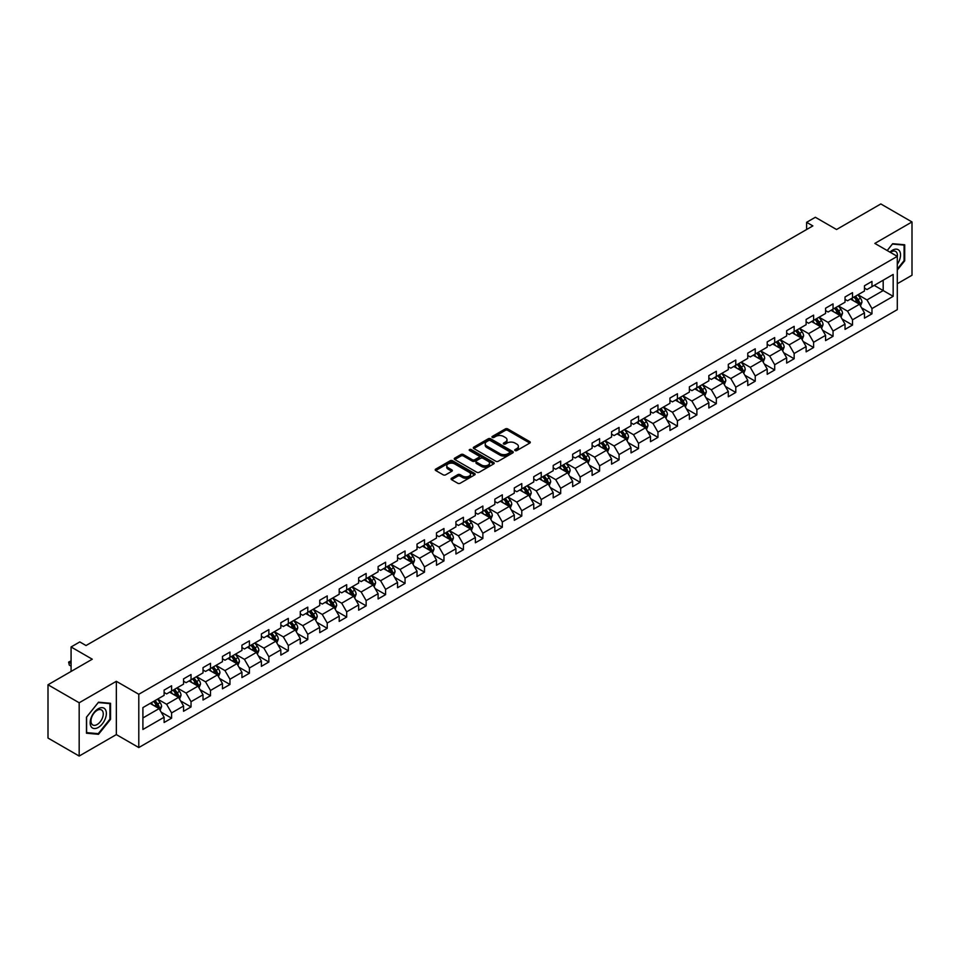 <?xml version="1.0" encoding="UTF-8"?>
<svg xmlns="http://www.w3.org/2000/svg" width="960" height="960" viewBox="0 0 960 960"><rect width="100%" height="100%" fill="white"/><g stroke="black" fill="none" stroke-linecap="round" stroke-linejoin="round"><path stroke-width="1.44" d="M515.076 450.576A1.212 0.696 0 0 0 516.792 450.576L529.8 443.064A1.728 0.996 0 0 0 530.304 442.356A1.728 0.996 0 0 0 529.8 441.648L507.768 428.928A1.728 0.996 0 0 0 505.32 428.928L492.312 436.44A1.212 0.696 0 0 0 494.028 437.424L495.708 436.452A5.544 3.204 0 0 1 503.544 436.452L505.38 437.52A5.544 3.204 0 0 1 507 439.776A5.544 3.204 0 0 1 505.38 442.044L503.7 443.004A1.212 0.696 0 0 0 505.404 444L507.096 443.028A5.544 3.204 0 0 1 514.92 443.028L516.768 444.084A5.544 3.204 0 0 1 518.388 446.352A5.544 3.204 0 0 1 516.768 448.608L515.076 449.58A1.212 0.696 0 0 0 515.076 450.576L515.076 449.58M451.572 478.26A1.728 0.996 0 0 0 451.068 478.968A1.728 0.996 0 0 0 451.572 479.676L457.764 483.24A1.728 0.996 0 0 0 460.212 483.24L474.648 474.9A1.728 0.996 0 0 0 475.164 474.192A1.728 0.996 0 0 0 474.648 473.484L452.616 460.764A1.728 0.996 0 0 0 450.168 460.764L435.72 469.104A1.728 0.996 0 0 0 435.216 469.812A1.728 0.996 0 0 0 435.72 470.52L443.196 474.828A1.728 0.996 0 0 0 445.644 474.828L451.824 471.264A1.728 0.996 0 0 0 452.328 470.556A1.728 0.996 0 0 0 451.824 469.848L448.116 467.712A4.632 2.676 0 0 1 446.76 465.816A4.632 2.676 0 0 1 449.616 463.344A4.632 2.676 0 0 1 454.668 463.932L469.176 472.308A4.632 2.676 0 0 1 470.532 474.192A4.632 2.676 0 0 1 467.676 476.664A4.632 2.676 0 0 1 462.624 476.088L460.212 474.684A1.728 0.996 0 0 0 457.764 474.684L451.572 478.26L451.572 479.676M897.288 283.728L912 275.232L912 221.952L880.824 203.952L836.544 229.512L815.352 217.272L806.616 222.312L812.856 225.912L86.04 645.528L79.8 641.928L71.076 646.968L71.076 671.448M79.176 702.768L79.176 756.048L116.34 734.592L116.34 681.312L79.176 702.768L48 684.768L92.268 659.208L71.076 646.968M116.34 681.312L138.792 694.272L897.288 256.368L897.288 309.648L138.792 747.552L138.792 694.272M912 221.952L874.836 243.408L897.288 256.368M495.828 461.256A1.728 0.996 0 0 0 498.276 461.256L512.724 452.916A1.728 0.996 0 0 0 513.228 452.22A1.728 0.996 0 0 0 512.724 451.512L490.692 438.792A1.728 0.996 0 0 0 488.244 438.792L473.796 447.132A1.728 0.996 0 0 0 473.292 447.828A1.728 0.996 0 0 0 473.796 448.536L495.828 461.256M470.052 450.828A1.212 0.696 0 0 1 471.288 451.008L493.668 463.92L479.244 472.248A1.728 0.996 0 0 1 476.796 472.248L454.764 459.528L454.764 458.112A1.728 0.996 0 0 0 454.248 458.82A1.728 0.996 0 0 0 454.764 459.528M454.764 458.112L460.944 454.548A1.728 0.996 0 0 1 463.392 454.548L472.332 459.708A1.728 0.996 0 0 0 474.78 459.708L478.872 457.344A1.728 0.996 0 0 0 479.388 456.636A1.728 0.996 0 0 0 478.872 455.928L469.572 450.552A1.212 0.696 0 0 1 471.288 449.568L493.692 462.504A1.728 0.996 0 0 1 494.196 463.2A1.728 0.996 0 0 1 493.692 463.908L493.692 462.504M79.176 756.048L48 738.048L48 684.768M161.172 712.164L171.588 718.176L171.588 712.92L183.564 706.008L183.564 711.264L191.04 706.944L191.04 701.688L203.016 694.776L203.016 700.032L210.504 695.712L210.504 690.456L222.468 683.544L222.468 688.8L229.956 684.48L229.956 679.224L241.932 672.312L241.932 677.568L249.408 673.248L249.408 667.992L261.384 661.08L261.384 666.336L268.86 662.016L268.86 656.76L280.836 649.848L280.836 655.104L288.324 650.784L288.324 645.528L300.288 638.616L300.288 643.872L307.776 639.552L307.776 634.296L319.74 627.384L319.74 632.64L327.228 628.32L327.228 623.064L339.204 616.152L339.204 621.408L346.68 617.088L346.68 611.832L358.656 604.92L358.656 610.176L366.144 605.856L366.144 600.6L378.108 593.688L378.108 598.944L385.596 594.624L385.596 589.368L397.56 582.456L397.56 587.712L405.048 583.392L405.048 578.136L417.024 571.224L417.024 576.48L424.5 572.16L424.5 566.904L436.476 559.992L436.476 565.248L443.964 560.928L443.964 555.672L455.928 548.76L455.928 554.016L463.416 549.696L463.416 544.44L475.38 537.528L475.38 542.784L482.868 538.464L482.868 533.208L494.844 526.296L494.844 531.552L502.32 527.232L502.32 521.976L514.296 515.064L514.296 520.32L521.784 516L521.784 510.744L533.748 503.832L533.748 509.088L541.236 504.768L541.236 499.512L553.2 492.6L553.2 497.856L560.688 493.536L560.688 488.28L572.664 481.368L572.664 486.624L580.14 482.304L580.14 477.048L592.116 470.136L592.116 475.392L599.604 471.072L599.604 465.816L611.568 458.904L611.568 464.16L619.056 459.84L619.056 454.584L631.02 447.672L631.02 452.928L638.508 448.608L638.508 443.352L650.484 436.44L650.484 441.696L657.96 437.376L657.96 432.12L669.936 425.208L669.936 430.464L677.424 426.144L677.424 420.888L689.388 413.976L689.388 419.232L696.876 414.912L696.876 409.656L708.84 402.744L708.84 408L716.328 403.68L716.328 398.424L728.304 391.512L728.304 396.768L735.78 392.448L735.78 387.192L747.756 380.28L747.756 385.536L755.232 381.216L755.232 375.96L767.208 369.048L767.208 374.304L774.696 369.984L774.696 364.728L786.66 357.816L786.66 363.072L794.148 358.752L794.148 353.496L806.124 346.584L806.124 351.84L813.6 347.52L813.6 342.264L825.576 335.352L825.576 340.608L833.052 336.288L833.052 331.032L845.028 324.12L845.028 329.376L852.516 325.056L852.516 319.8L864.48 312.888L864.48 318.144L871.968 313.824L871.968 308.568L893.172 296.328L893.172 274.44L883.188 280.2L883.188 290.568L893.172 296.328M171.588 718.176L164.112 722.496L164.112 717.24L142.908 729.48L142.908 707.592L164.112 695.352L164.112 690.096L171.588 685.776L171.588 691.032L183.564 684.12L183.564 678.864L191.04 674.544L191.04 679.8L203.016 672.888L203.016 667.632L210.504 663.312L210.504 668.568L222.468 661.656L222.468 656.4L229.956 652.08L229.956 657.336L241.932 650.424L241.932 645.168L249.408 640.848L249.408 646.104L261.384 639.192L261.384 633.936L268.86 629.616L268.86 634.872L280.836 627.96L280.836 622.704L288.324 618.384L288.324 623.64L300.288 616.728L300.288 611.472L307.776 607.152L307.776 612.408L319.74 605.496L319.74 600.24L327.228 595.92L327.228 601.176L339.204 594.264L339.204 589.008L346.68 584.688L346.68 589.944L358.656 583.032L358.656 577.776L366.144 573.456L366.144 578.712L378.108 571.8L378.108 566.544L385.596 562.224L385.596 567.48L397.56 560.568L397.56 555.312L405.048 550.992L405.048 556.248L417.024 549.336L417.024 544.08L424.5 539.76L424.5 545.016L436.476 538.104L436.476 532.848L443.964 528.528L443.964 533.784L455.928 526.872L455.928 521.616L463.416 517.296L463.416 522.552L475.38 515.64L475.38 510.384L482.868 506.064L482.868 511.32L494.844 504.408L494.844 499.152L502.32 494.832L502.32 500.088L514.296 493.176L514.296 487.92L521.784 483.6L521.784 488.856L533.748 481.944L533.748 476.688L541.236 472.368L541.236 477.624L553.2 470.712L553.2 465.456L560.688 461.136L560.688 466.392L572.664 459.48L572.664 454.224L580.14 449.904L580.14 455.16L592.116 448.248L592.116 442.992L599.604 438.672L599.604 443.928L611.568 437.016L611.568 431.76L619.056 427.44L619.056 432.696L631.02 425.784L631.02 420.528L638.508 416.208L638.508 421.464L650.484 414.552L650.484 409.296L657.96 404.976L657.96 410.232L669.936 403.32L669.936 398.064L677.424 393.744L677.424 399L689.388 392.088L689.388 386.832L696.876 382.512L696.876 387.768L708.84 380.856L708.84 375.6L716.328 371.28L716.328 376.536L728.304 369.624L728.304 364.368L735.78 360.048L735.78 365.304L747.756 358.392L747.756 353.136L755.232 348.816L755.232 354.072L767.208 347.16L767.208 341.904L774.696 337.584L774.696 342.84L786.66 335.928L786.66 330.672L794.148 326.352L794.148 331.608L806.124 324.696L806.124 319.44L813.6 315.12L813.6 320.376L825.576 313.464L825.576 308.208L833.052 303.888L833.052 309.144L845.028 302.232L845.028 296.976L852.516 292.656L852.516 297.912L864.48 291L864.48 285.744L871.968 281.424L871.968 286.68L893.172 274.44M169.596 692.184L178.572 697.368L166.596 704.28L157.62 699.096M164.112 692.472L166.596 693.912L171.588 691.032M166.596 704.28L171.588 712.92M178.572 697.368L183.564 706.008M189.048 680.952L198.024 686.136L186.06 693.048L177.072 687.864M183.564 681.24L186.06 682.68L191.04 679.8M186.06 693.048L191.04 701.688M198.024 686.136L203.016 694.776M208.5 669.72L217.488 674.904L205.512 681.816L196.536 676.632M203.016 670.008L205.512 671.448L210.504 668.568M205.512 681.816L210.504 690.456M217.488 674.904L222.468 683.544M227.964 658.488L236.94 663.672L224.964 670.584L215.988 665.4M222.468 658.776L224.964 660.216L229.956 657.336M224.964 670.584L229.956 679.224M236.94 663.672L241.932 672.312M247.416 647.256L256.392 652.44L244.416 659.352L235.44 654.168M241.932 647.544L244.416 648.984L249.408 646.104M244.416 659.352L249.408 667.992M256.392 652.44L261.384 661.08M266.868 636.024L275.844 641.208L263.88 648.12L254.892 642.936M261.384 636.312L263.88 637.752L268.86 634.872M263.88 648.12L268.86 656.76M275.844 641.208L280.836 649.848M286.32 624.792L295.308 629.976L283.332 636.888L274.356 631.704M280.836 625.08L283.332 626.52L288.324 623.64M283.332 636.888L288.324 645.528M295.308 629.976L300.288 638.616M305.784 613.56L314.76 618.744L302.784 625.656L293.808 620.472M300.288 613.848L302.784 615.288L307.776 612.408M302.784 625.656L307.776 634.296M314.76 618.744L319.74 627.384M325.236 602.328L334.212 607.512L322.236 614.424L313.26 609.24M319.74 602.616L322.236 604.056L327.228 601.176M322.236 614.424L327.228 623.064M334.212 607.512L339.204 616.152M344.688 591.096L353.664 596.28L341.7 603.192L332.712 598.008M339.204 591.384L341.7 592.824L346.68 589.944M341.7 603.192L346.68 611.832M353.664 596.28L358.656 604.92M364.14 579.864L373.128 585.048L361.152 591.96L352.176 586.776M358.656 580.152L361.152 581.592L366.144 578.712M361.152 591.96L366.144 600.6M373.128 585.048L378.108 593.688M383.592 568.632L392.58 573.816L380.604 580.728L371.628 575.544M378.108 568.92L380.604 570.36L385.596 567.48M380.604 580.728L385.596 589.368M392.58 573.816L397.56 582.456M403.056 557.4L412.032 562.584L400.056 569.496L391.08 564.312M397.56 557.688L400.056 559.128L405.048 556.248M400.056 569.496L405.048 578.136M412.032 562.584L417.024 571.224M422.508 546.168L431.484 551.352L419.52 558.264L410.532 553.08M417.024 546.456L419.52 547.896L424.5 545.016M419.52 558.264L424.5 566.904M431.484 551.352L436.476 559.992M441.96 534.936L450.948 540.12L438.972 547.032L429.996 541.848M436.476 535.224L438.972 536.664L443.964 533.784M438.972 547.032L443.964 555.672M450.948 540.12L455.928 548.76M461.412 523.704L470.4 528.888L458.424 535.8L449.448 530.616M455.928 523.992L458.424 525.432L463.416 522.552M458.424 535.8L463.416 544.44M470.4 528.888L475.38 537.528M480.876 512.472L489.852 517.656L477.876 524.568L468.9 519.384M475.38 512.76L477.876 514.2L482.868 511.32M477.876 524.568L482.868 533.208M489.852 517.656L494.844 526.296M500.328 501.24L509.304 506.424L497.34 513.336L488.352 508.152M494.844 501.528L497.34 502.968L502.32 500.088M497.34 513.336L502.32 521.976M509.304 506.424L514.296 515.064M519.78 490.008L528.768 495.192L516.792 502.104L507.816 496.92M514.296 490.296L516.792 491.736L521.784 488.856M516.792 502.104L521.784 510.744M528.768 495.192L533.748 503.832M539.232 478.776L548.22 483.96L536.244 490.872L527.268 485.688M533.748 479.064L536.244 480.504L541.236 477.624M536.244 490.872L541.236 499.512M548.22 483.96L553.2 492.6M558.696 467.544L567.672 472.728L555.696 479.64L546.72 474.456M553.2 467.832L555.696 469.272L560.688 466.392M555.696 479.64L560.688 488.28M567.672 472.728L572.664 481.368M578.148 456.312L587.124 461.496L575.16 468.408L566.172 463.224M572.664 456.6L575.16 458.04L580.14 455.16M575.16 468.408L580.14 477.048M587.124 461.496L592.116 470.136M597.6 445.08L606.576 450.264L594.612 457.176L585.636 451.992M592.116 445.368L594.612 446.808L599.604 443.928M594.612 457.176L599.604 465.816M606.576 450.264L611.568 458.904M617.052 433.848L626.04 439.032L614.064 445.944L605.088 440.76M611.568 434.136L614.064 435.576L619.056 432.696M614.064 445.944L619.056 454.584M626.04 439.032L631.02 447.672M636.516 422.616L645.492 427.8L633.516 434.712L624.54 429.528M631.02 422.904L633.516 424.344L638.508 421.464M633.516 434.712L638.508 443.352M645.492 427.8L650.484 436.44M655.968 411.384L664.944 416.568L652.98 423.48L643.992 418.296M650.484 411.672L652.98 413.112L657.96 410.232M652.98 423.48L657.96 432.12M664.944 416.568L669.936 425.208M675.42 400.152L684.396 405.336L672.432 412.248L663.456 407.064M669.936 400.44L672.432 401.88L677.424 399M672.432 412.248L677.424 420.888M684.396 405.336L689.388 413.976M694.872 388.92L703.86 394.104L691.884 401.016L682.908 395.832M689.388 389.208L691.884 390.648L696.876 387.768M691.884 401.016L696.876 409.656M703.86 394.104L708.84 402.744M714.336 377.688L723.312 382.872L711.336 389.784L702.36 384.6M708.84 377.976L711.336 379.416L716.328 376.536M711.336 389.784L716.328 398.424M723.312 382.872L728.304 391.512M733.788 366.456L742.764 371.64L730.8 378.552L721.812 373.368M728.304 366.744L730.8 368.184L735.78 365.304M730.8 378.552L735.78 387.192M742.764 371.64L747.756 380.28M753.24 355.224L762.216 360.408L750.252 367.32L741.276 362.136M747.756 355.512L750.252 356.952L755.232 354.072M750.252 367.32L755.232 375.96M762.216 360.408L767.208 369.048M772.692 343.992L781.68 349.176L769.704 356.088L760.728 350.904M767.208 344.28L769.704 345.72L774.696 342.84M769.704 356.088L774.696 364.728M781.68 349.176L786.66 357.816M792.156 332.76L801.132 337.944L789.156 344.856L780.18 339.672M786.66 333.048L789.156 334.488L794.148 331.608M789.156 344.856L794.148 353.496M801.132 337.944L806.124 346.584M811.608 321.528L820.584 326.712L808.62 333.624L799.632 328.44M806.124 321.816L808.62 323.256L813.6 320.376M808.62 333.624L813.6 342.264M820.584 326.712L825.576 335.352M831.06 310.296L840.036 315.48L828.072 322.392L819.084 317.208M825.576 310.584L828.072 312.024L833.052 309.144M828.072 322.392L833.052 331.032M840.036 315.48L845.028 324.12M850.512 299.064L859.5 304.248L847.524 311.16L838.548 305.976M845.028 299.352L847.524 300.792L852.516 297.912M847.524 311.16L852.516 319.8M859.5 304.248L864.48 312.888M874.212 285.384L883.188 290.568L866.976 299.928L858 294.744M864.48 288.12L866.976 289.56L871.968 286.68M866.976 299.928L871.968 308.568M116.34 734.592L138.792 747.552M806.616 222.312L806.616 229.512M142.908 717.96L159.12 708.6L150.144 703.416M159.12 708.6L164.112 717.24M861.552 307.812L871.968 313.824M842.1 319.044L852.516 325.056M822.648 330.276L833.052 336.288M803.184 341.508L813.6 347.52M783.732 352.74L794.148 358.752M764.28 363.972L774.696 369.984M744.828 375.204L755.232 381.216M725.364 386.436L735.78 392.448M705.912 397.668L716.328 403.68M686.46 408.9L696.876 414.912M667.008 420.132L677.424 426.144M647.544 431.364L657.96 437.376M628.092 442.596L638.508 448.608M608.64 453.828L619.056 459.84M589.188 465.06L599.604 471.072M569.724 476.292L580.14 482.304M550.272 487.524L560.688 493.536M530.82 498.756L541.236 504.768M511.368 509.988L521.784 516M491.916 521.22L502.32 527.232M472.452 532.452L482.868 538.464M453 543.684L463.416 549.696M433.548 554.916L443.964 560.928M414.096 566.148L424.5 572.16M394.632 577.38L405.048 583.392M375.18 588.612L385.596 594.624M355.728 599.844L366.144 605.856M336.276 611.076L346.68 617.088M316.812 622.308L327.228 628.32M297.36 633.54L307.776 639.552M277.908 644.772L288.324 650.784M258.456 656.004L268.86 662.016M238.992 667.236L249.408 673.248M219.54 678.468L229.956 684.48M200.088 689.7L210.504 695.712M180.636 700.932L191.04 706.944M897.288 270.048L904.704 260.82L904.704 244.776L892.668 243.696L887.184 250.536M86.472 733.224L98.508 734.304L110.544 719.328L110.544 703.284L98.508 702.204L86.472 717.18L86.472 733.224M904.08 260.46L904.704 260.82M109.92 718.968L110.544 719.328M97.236 733.56L98.508 734.304M515.568 450.744L516.768 450.048A5.544 3.204 0 0 0 518.388 447.792L518.388 446.352M507 439.776L507 441.216A5.544 3.204 0 0 1 505.38 443.484L504.18 444.168M529.776 443.076L507.768 430.368A1.728 0.996 0 0 0 505.32 430.368L492.792 437.592M512.724 451.512L512.724 452.916L490.692 440.232A1.728 0.996 0 0 0 488.244 440.232L473.82 448.548L473.796 447.132M509.664 452.712A1.212 0.696 0 0 0 509.664 451.716L490.32 440.556A1.212 0.696 0 0 0 488.604 440.556L486.828 441.576A5.544 3.204 0 0 0 485.208 443.844A5.544 3.204 0 0 0 486.828 446.1L500.052 453.732A5.544 3.204 0 0 0 507.888 453.732L509.664 452.712L509.664 454.152A1.212 0.696 0 0 0 510.012 453.66L510.012 452.22M485.208 443.844L485.208 445.284A5.544 3.204 0 0 0 486.828 447.54L486.828 446.1M509.664 454.152L507.888 455.172A5.544 3.204 0 0 1 500.052 455.172L486.828 447.54M454.788 459.54L460.944 455.988L460.944 454.548M479.388 456.636L479.388 458.076A1.728 0.996 0 0 1 478.872 458.784L474.78 461.148A1.728 0.996 0 0 1 472.332 461.148L463.392 455.988A1.728 0.996 0 0 0 460.944 455.988M481.596 465.06A4.632 2.676 0 0 0 486.648 465.636A4.632 2.676 0 0 0 489.504 463.164A4.632 2.676 0 0 0 488.148 461.28L483.036 458.328A1.728 0.996 0 0 0 480.588 458.328L476.484 460.692A1.728 0.996 0 0 0 475.98 461.4A1.728 0.996 0 0 0 476.484 462.108L481.596 465.06L481.596 466.5A4.632 2.676 0 0 0 486.648 467.076A4.632 2.676 0 0 0 489.504 464.604L489.504 463.164M475.98 461.4L475.98 462.84A1.728 0.996 0 0 0 476.484 463.548L476.484 462.108M481.596 466.5L476.484 463.548M470.532 474.192L470.532 475.632A4.632 2.676 0 0 1 467.676 478.104A4.632 2.676 0 0 1 462.624 477.528L460.212 476.124A1.728 0.996 0 0 0 457.764 476.124L451.596 479.688M446.76 465.816L446.76 467.256A4.632 2.676 0 0 0 448.116 469.152L448.116 467.712M451.8 471.276L448.116 469.152M474.624 474.912L452.616 462.204A1.728 0.996 0 0 0 450.168 462.204L435.744 470.532L435.72 469.104M860.484 305.952L861.96 302.208A4.668 2.7 -120 0 0 860.472 298.236L857.904 294.804M853.416 300.732L851.664 298.404M854.028 297.036L856.608 300.468A4.668 2.7 60 0 1 857.94 303.276L859.44 302.412A4.668 2.7 -120 0 0 858.108 299.604L855.528 296.172M854.364 296.844L857.22 300.648A2.376 1.38 60 0 1 857.652 301.38L859.44 302.412M897.288 264.288A11.46 6.624 120 0 0 899.436 260.232A11.46 6.624 120 0 0 898.728 250.08A11.46 6.624 120 0 0 889.944 252.12M903.312 244.656L904.08 245.1L904.08 260.64L897.288 269.1M887.208 250.548L892.416 244.056L904.08 245.1M897.288 256.968A8.676 5.016 120 0 0 895.62 251.436A8.676 5.016 120 0 0 890.448 252.408M98.256 727.464A11.46 6.624 120 0 0 106.368 713.424A11.46 6.624 120 0 0 98.256 708.744A11.46 6.624 120 0 0 90.156 722.784A11.46 6.624 120 0 0 98.256 727.464M97.116 724.536A8.676 5.016 120 0 0 102.792 716.892A8.676 5.016 120 0 0 101.46 709.932A8.676 5.016 120 0 0 97.116 710.364A8.676 5.016 120 0 0 91.452 718.02A8.676 5.016 120 0 0 92.784 724.968A8.676 5.016 120 0 0 97.116 724.536M86.604 717.072L98.256 702.564L109.92 703.608L109.92 719.148L98.256 733.656L86.604 732.612L86.604 717.072M109.152 703.152L109.92 703.608M841.032 317.184L842.508 313.452A4.668 2.7 -120 0 0 841.02 309.468L838.44 306.036M833.952 311.964L832.212 309.636M834.576 308.268L837.156 311.7A4.668 2.7 60 0 1 838.488 314.508L839.988 313.644A4.668 2.7 -120 0 0 838.644 310.836L836.076 307.404M834.9 308.076L837.756 311.892A2.376 1.38 60 0 1 838.188 312.612L839.988 313.644M821.568 328.416L823.056 324.684A4.668 2.7 -120 0 0 821.568 320.7L818.988 317.268M814.5 323.196L812.76 320.868M815.124 319.5L817.692 322.932A4.668 2.7 60 0 1 819.036 325.74L820.536 324.876A4.668 2.7 -120 0 0 819.192 322.068L816.624 318.636M815.448 319.308L818.304 323.124A2.376 1.38 60 0 1 818.736 323.844L820.536 324.876M802.116 339.648L803.604 335.916A4.668 2.7 -120 0 0 802.104 331.932L799.536 328.5M795.048 334.428L793.296 332.1M795.672 330.732L798.24 334.164A4.668 2.7 60 0 1 799.584 336.972L801.072 336.108A4.668 2.7 -120 0 0 799.74 333.3L797.16 329.868M795.996 330.54L798.852 334.356A2.376 1.38 60 0 1 799.284 335.076L801.072 336.108M782.664 350.88L784.14 347.148A4.668 2.7 -120 0 0 782.652 343.164L780.084 339.732M775.596 345.66L773.844 343.332M776.208 341.964L778.788 345.396A4.668 2.7 60 0 1 780.12 348.204L781.62 347.34A4.668 2.7 -120 0 0 780.288 344.532L777.708 341.1M776.544 341.772L779.4 345.588A2.376 1.38 60 0 1 779.832 346.308L781.62 347.34M763.212 362.112L764.688 358.38A4.668 2.7 -120 0 0 763.2 354.396L760.62 350.964M756.132 356.892L754.392 354.564M756.756 353.196L759.336 356.628A4.668 2.7 60 0 1 760.668 359.436L762.168 358.572A4.668 2.7 -120 0 0 760.824 355.764L758.256 352.332M757.08 353.004L759.936 356.82A2.376 1.38 60 0 1 760.368 357.54L762.168 358.572M743.748 373.344L745.236 369.612A4.668 2.7 -120 0 0 743.748 365.628L741.168 362.196M736.68 368.124L734.94 365.796M737.304 364.428L739.872 367.86A4.668 2.7 60 0 1 741.216 370.668L742.716 369.804A4.668 2.7 -120 0 0 741.372 366.996L738.804 363.564M737.628 364.236L740.484 368.052A2.376 1.38 60 0 1 740.916 368.772L742.716 369.804M724.296 384.576L725.784 380.844A4.668 2.7 -120 0 0 724.284 376.86L721.716 373.428M717.228 379.356L715.476 377.028M717.852 375.66L720.42 379.092A4.668 2.7 60 0 1 721.764 381.9L723.252 381.036A4.668 2.7 -120 0 0 721.92 378.228L719.34 374.796M718.176 375.468L721.032 379.284A2.376 1.38 60 0 1 721.464 380.004L723.252 381.036M704.844 395.808L706.32 392.076A4.668 2.7 -120 0 0 704.832 388.092L702.264 384.66M697.776 390.588L696.024 388.26M698.4 386.892L700.968 390.324A4.668 2.7 60 0 1 702.3 393.132L703.8 392.268A4.668 2.7 -120 0 0 702.468 389.46L699.888 386.028M698.724 386.7L701.58 390.516A2.376 1.38 60 0 1 702.012 391.236L703.8 392.268M685.392 407.04L686.868 403.308A4.668 2.7 -120 0 0 685.38 399.324L682.8 395.892M678.324 401.82L676.572 399.492M678.936 398.124L681.516 401.556A4.668 2.7 60 0 1 682.848 404.364L684.348 403.5A4.668 2.7 -120 0 0 683.004 400.692L680.436 397.26M679.26 397.932L682.116 401.748A2.376 1.38 60 0 1 682.548 402.468L684.348 403.5M665.928 418.272L667.416 414.54A4.668 2.7 -120 0 0 665.928 410.556L663.348 407.124M658.86 413.052L657.12 410.724M659.484 409.356L662.064 412.788A4.668 2.7 60 0 1 663.396 415.596L664.896 414.732A4.668 2.7 -120 0 0 663.552 411.924L660.984 408.492M659.808 409.164L662.664 412.98A2.376 1.38 60 0 1 663.096 413.7L664.896 414.732M646.476 429.504L647.964 425.772A4.668 2.7 -120 0 0 646.464 421.788L643.896 418.356M639.408 424.284L637.656 421.956M640.032 420.588L642.6 424.02A4.668 2.7 60 0 1 643.944 426.828L645.432 425.964A4.668 2.7 -120 0 0 644.1 423.156L641.52 419.724M640.356 420.396L643.212 424.212A2.376 1.38 60 0 1 643.644 424.932L645.432 425.964M627.024 440.736L628.5 437.004A4.668 2.7 -120 0 0 627.012 433.02L624.444 429.588M619.956 435.516L618.204 433.188M620.58 431.82L623.148 435.252A4.668 2.7 60 0 1 624.48 438.06L625.98 437.196A4.668 2.7 -120 0 0 624.648 434.388L622.068 430.956M620.904 431.628L623.76 435.444A2.376 1.38 60 0 1 624.192 436.164L625.98 437.196M607.572 451.968L609.048 448.236A4.668 2.7 -120 0 0 607.56 444.252L604.98 440.82M600.504 446.748L598.752 444.42M601.116 443.052L603.696 446.484A4.668 2.7 60 0 1 605.028 449.292L606.528 448.428A4.668 2.7 -120 0 0 605.184 445.62L602.616 442.188M601.44 442.86L604.296 446.676A2.376 1.38 60 0 1 604.728 447.396L606.528 448.428M588.108 463.2L589.596 459.468A4.668 2.7 -120 0 0 588.108 455.484L585.528 452.052M581.04 457.98L579.3 455.652M581.664 454.284L584.244 457.716A4.668 2.7 60 0 1 585.576 460.524L587.076 459.66A4.668 2.7 -120 0 0 585.732 456.852L583.164 453.42M581.988 454.092L584.844 457.908A2.376 1.38 60 0 1 585.276 458.628L587.076 459.66M568.656 474.432L570.144 470.7A4.668 2.7 -120 0 0 568.644 466.716L566.076 463.284M561.588 469.212L559.836 466.884M562.212 465.516L564.78 468.948A4.668 2.7 60 0 1 566.124 471.756L567.612 470.892A4.668 2.7 -120 0 0 566.28 468.084L563.7 464.652M562.536 465.324L565.392 469.14A2.376 1.38 60 0 1 565.824 469.86L567.612 470.892M549.204 485.664L550.68 481.932A4.668 2.7 -120 0 0 549.192 477.948L546.624 474.516M542.136 480.444L540.384 478.116M542.76 476.748L545.328 480.18A4.668 2.7 60 0 1 546.672 482.988L548.16 482.124A4.668 2.7 -120 0 0 546.828 479.316L544.248 475.884M543.084 476.556L545.94 480.372A2.376 1.38 60 0 1 546.372 481.092L548.16 482.124M529.752 496.896L531.228 493.164A4.668 2.7 -120 0 0 529.74 489.18L527.16 485.748M522.684 491.676L520.932 489.348M523.296 487.98L525.876 491.412A4.668 2.7 60 0 1 527.208 494.22L528.708 493.356A4.668 2.7 -120 0 0 527.364 490.548L524.796 487.116M523.62 487.788L526.476 491.604A2.376 1.38 60 0 1 526.908 492.324L528.708 493.356M510.288 508.128L511.776 504.396A4.668 2.7 -120 0 0 510.288 500.412L507.708 496.98M503.22 502.908L501.48 500.58M503.844 499.212L506.424 502.644A4.668 2.7 60 0 1 507.756 505.452L509.256 504.588A4.668 2.7 -120 0 0 507.912 501.78L505.344 498.348M504.168 499.02L507.024 502.836A2.376 1.38 60 0 1 507.456 503.556L509.256 504.588M490.836 519.36L492.324 515.628A4.668 2.7 -120 0 0 490.824 511.644L488.256 508.212M483.768 514.14L482.016 511.812M484.392 510.444L486.96 513.876A4.668 2.7 60 0 1 488.304 516.684L489.792 515.82A4.668 2.7 -120 0 0 488.46 513.012L485.88 509.58M484.716 510.252L487.572 514.068A2.376 1.38 60 0 1 488.004 514.788L489.792 515.82M471.384 530.592L472.86 526.86A4.668 2.7 -120 0 0 471.372 522.876L468.804 519.444M464.316 525.372L462.564 523.044M464.94 521.676L467.508 525.108A4.668 2.7 60 0 1 468.852 527.916L470.34 527.052A4.668 2.7 -120 0 0 469.008 524.244L466.428 520.812M465.264 521.484L468.12 525.3A2.376 1.38 60 0 1 468.552 526.02L470.34 527.052M451.932 541.824L453.408 538.092A4.668 2.7 -120 0 0 451.92 534.108L449.34 530.676M444.864 536.604L443.112 534.276M445.476 532.908L448.056 536.34A4.668 2.7 60 0 1 449.388 539.148L450.888 538.284A4.668 2.7 -120 0 0 449.556 535.476L446.976 532.044M445.8 532.716L448.656 536.532A2.376 1.38 60 0 1 449.088 537.252L450.888 538.284M432.468 553.056L433.956 549.324A4.668 2.7 -120 0 0 432.468 545.34L429.888 541.908M425.4 547.836L423.66 545.508M426.024 544.14L428.604 547.572A4.668 2.7 60 0 1 429.936 550.392L431.436 549.528A4.668 2.7 -120 0 0 430.092 546.708L427.524 543.276M426.348 543.948L429.204 547.764A2.376 1.38 60 0 1 429.636 548.484L431.436 549.528M413.016 564.288L414.504 560.556A4.668 2.7 -120 0 0 413.004 556.572L410.436 553.14M405.948 559.068L404.196 556.74M406.572 555.372L409.14 558.804A4.668 2.7 60 0 1 410.484 561.624L411.972 560.76A4.668 2.7 -120 0 0 410.64 557.94L408.072 554.508M406.896 555.18L409.752 558.996A2.376 1.38 60 0 1 410.184 559.716L411.972 560.76M393.564 575.52L395.052 571.788A4.668 2.7 -120 0 0 393.552 567.804L390.984 564.372M386.496 570.3L384.744 567.972M387.12 566.604L389.688 570.036A4.668 2.7 60 0 1 391.032 572.856L392.52 571.992A4.668 2.7 -120 0 0 391.188 569.172L388.608 565.74M387.444 566.412L390.3 570.228A2.376 1.38 60 0 1 390.732 570.948L392.52 571.992M374.112 586.752L375.588 583.02A4.668 2.7 -120 0 0 374.1 579.036L371.52 575.604M367.044 581.532L365.292 579.204M367.656 577.836L370.236 581.268A4.668 2.7 60 0 1 371.568 584.088L373.068 583.224A4.668 2.7 -120 0 0 371.736 580.404L369.156 576.972M367.98 577.644L370.836 581.46A2.376 1.38 60 0 1 371.268 582.18L373.068 583.224M354.648 597.984L356.136 594.252A4.668 2.7 -120 0 0 354.648 590.268L352.068 586.836M347.58 592.764L345.84 590.436M348.204 589.068L350.784 592.5A4.668 2.7 60 0 1 352.116 595.32L353.616 594.456A4.668 2.7 -120 0 0 352.272 591.636L349.704 588.204M348.528 588.876L351.384 592.692A2.376 1.38 60 0 1 351.816 593.412L353.616 594.456M335.196 609.216L336.684 605.484A4.668 2.7 -120 0 0 335.184 601.5L332.616 598.068M328.128 604.008L326.376 601.668M328.752 600.3L331.32 603.732A4.668 2.7 60 0 1 332.664 606.552L334.164 605.688A4.668 2.7 -120 0 0 332.82 602.868L330.252 599.436M329.076 600.108L331.932 603.924A2.376 1.38 60 0 1 332.364 604.644L334.164 605.688M315.744 620.448L317.232 616.716A4.668 2.7 -120 0 0 315.732 612.732L313.164 609.3M308.676 615.24L306.924 612.9M309.3 611.532L311.868 614.964A4.668 2.7 60 0 1 313.212 617.784L314.7 616.92A4.668 2.7 -120 0 0 313.368 614.1L310.788 610.668M309.624 611.34L312.48 615.156A2.376 1.38 60 0 1 312.912 615.876L314.7 616.92M296.292 631.68L297.768 627.948A4.668 2.7 -120 0 0 296.28 623.964L293.7 620.532M289.224 626.472L287.472 624.132M289.836 622.764L292.416 626.196A4.668 2.7 60 0 1 293.748 629.016L295.248 628.152A4.668 2.7 -120 0 0 293.916 625.332L291.336 621.9M290.16 622.572L293.016 626.388A2.376 1.38 60 0 1 293.448 627.108L295.248 628.152M276.828 642.912L278.316 639.18A4.668 2.7 -120 0 0 276.828 635.196L274.248 631.764M269.76 637.704L268.02 635.364M270.384 633.996L272.964 637.428A4.668 2.7 60 0 1 274.296 640.248L275.796 639.384A4.668 2.7 -120 0 0 274.452 636.564L271.884 633.132M270.708 633.804L273.564 637.62A2.376 1.38 60 0 1 273.996 638.34L275.796 639.384M257.376 654.144L258.864 650.412A4.668 2.7 -120 0 0 257.364 646.428L254.796 642.996M250.308 648.936L248.556 646.596M250.932 645.228L253.5 648.66A4.668 2.7 60 0 1 254.844 651.48L256.344 650.616A4.668 2.7 -120 0 0 255 647.796L252.432 644.364M251.256 645.036L254.112 648.852A2.376 1.38 60 0 1 254.544 649.572L256.344 650.616M237.924 665.388L239.412 661.644A4.668 2.7 -120 0 0 237.912 657.66L235.344 654.228M230.856 660.168L229.104 657.828M231.48 656.46L234.048 659.892A4.668 2.7 60 0 1 235.392 662.712L236.88 661.848A4.668 2.7 -120 0 0 235.548 659.028L232.968 655.596M231.804 656.268L234.66 660.084A2.376 1.38 60 0 1 235.092 660.804L236.88 661.848M218.472 676.62L219.948 672.876A4.668 2.7 -120 0 0 218.46 668.892L215.88 665.46M211.404 671.4L209.652 669.06M212.016 667.692L214.596 671.124A4.668 2.7 60 0 1 215.928 673.944L217.428 673.08A4.668 2.7 -120 0 0 216.096 670.26L213.516 666.828M212.34 667.5L215.196 671.316A2.376 1.38 60 0 1 215.628 672.036L217.428 673.08M199.008 687.852L200.496 684.108A4.668 2.7 -120 0 0 199.008 680.124L196.428 676.692M191.94 682.632L190.2 680.292M192.564 678.924L195.144 682.356A4.668 2.7 60 0 1 196.476 685.176L197.976 684.312A4.668 2.7 -120 0 0 196.632 681.492L194.064 678.06M192.888 678.732L195.744 682.548A2.376 1.38 60 0 1 196.176 683.268L197.976 684.312M179.556 699.084L181.044 695.34A4.668 2.7 -120 0 0 179.556 691.356L176.976 687.924M172.488 693.864L170.736 691.524M173.112 690.156L175.68 693.588A4.668 2.7 60 0 1 177.024 696.408L178.524 695.544A4.668 2.7 -120 0 0 177.18 692.724L174.612 689.292M173.436 689.964L176.292 693.78A2.376 1.38 60 0 1 176.724 694.5L178.524 695.544M160.104 710.316L161.592 706.572A4.668 2.7 -120 0 0 160.092 702.6L157.524 699.156M153.036 705.096L151.284 702.756M153.66 701.388L156.228 704.832A4.668 2.7 60 0 1 157.572 707.64L159.06 706.776A4.668 2.7 -120 0 0 157.728 703.968L155.148 700.524M153.984 701.208L156.84 705.012A2.376 1.38 60 0 1 157.272 705.732L159.06 706.776M71.076 661.488L69.3 662.508L71.076 663.528M69.3 665.1L68.616 662.112L69.3 665.1L71.076 666.12M68.616 662.112L71.076 660.876M516.768 450.048L516.768 448.608M503.7 444L503.7 443.004M505.38 443.484L505.38 442.044M492.312 437.424L492.312 436.44M505.32 430.368L505.32 428.928M507.768 430.368L507.768 428.928M529.8 443.064L529.8 441.648M488.244 440.232L488.244 438.792M490.692 440.232L490.692 438.792M500.052 455.172L500.052 453.732M507.888 455.172L507.888 453.732M463.392 455.988L463.392 454.548M472.332 461.148L472.332 459.708M474.78 461.148L474.78 459.708M478.872 458.784L478.872 457.344M471.288 451.008L471.288 449.568M457.764 476.124L457.764 474.684M460.212 476.124L460.212 474.684M462.624 477.528L462.624 476.088M451.824 471.264L451.824 469.848M450.168 462.204L450.168 460.764M452.616 462.204L452.616 460.764M474.648 474.9L474.648 473.484M859.032 303.984L861.936 302.304M858.108 299.604L860.472 298.236M854.784 301.524L856.608 300.468M839.58 315.216L842.484 313.536M838.644 310.836L841.02 309.468M835.32 312.756L837.156 311.7M820.128 326.448L823.02 324.768M819.192 322.068L821.568 320.7M815.868 323.988L817.692 322.932M800.676 337.68L803.568 336M799.74 333.3L802.104 331.932M796.416 335.22L798.24 334.164M781.212 348.912L784.116 347.232M780.288 344.532L782.652 343.164M776.964 346.452L778.788 345.396M761.76 360.144L764.664 358.464M760.824 355.764L763.2 354.396M757.5 357.684L759.336 356.628M742.308 371.376L745.2 369.696M741.372 366.996L743.748 365.628M738.048 368.916L739.872 367.86M722.856 382.608L725.748 380.928M721.92 378.228L724.284 376.86M718.596 380.148L720.42 379.092M703.392 393.84L706.296 392.16M702.468 389.46L704.832 388.092M699.144 391.38L700.968 390.324M683.94 405.072L686.844 403.392M683.004 400.692L685.38 399.324M679.68 402.612L681.516 401.556M664.488 416.304L667.38 414.624M663.552 411.924L665.928 410.556M660.228 413.844L662.064 412.788M645.036 427.536L647.928 425.856M644.1 423.156L646.464 421.788M640.776 425.076L642.6 424.02M625.572 438.768L628.476 437.088M624.648 434.388L627.012 433.02M621.324 436.308L623.148 435.252M606.12 450L609.024 448.32M605.184 445.62L607.56 444.252M601.86 447.54L603.696 446.484M586.668 461.232L589.56 459.552M585.732 456.852L588.108 455.484M582.408 458.772L584.244 457.716M567.216 472.464L570.108 470.784M566.28 468.084L568.644 466.716M562.956 470.004L564.78 468.948M547.752 483.696L550.656 482.016M546.828 479.316L549.192 477.948M543.504 481.236L545.328 480.18M528.3 494.928L531.204 493.248M527.364 490.548L529.74 489.18M524.04 492.468L525.876 491.412M508.848 506.16L511.74 504.48M507.912 501.78L510.288 500.412M504.588 503.7L506.424 502.644M489.396 517.392L492.288 515.712M488.46 513.012L490.824 511.644M485.136 514.932L486.96 513.876M469.932 528.624L472.836 526.944M469.008 524.244L471.372 522.876M465.684 526.164L467.508 525.108M450.48 539.856L453.384 538.176M449.556 535.476L451.92 534.108M446.22 537.396L448.056 536.34M431.028 551.088L433.92 549.408M430.092 546.708L432.468 545.34M426.768 548.628L428.604 547.572M411.576 562.32L414.468 560.64M410.64 557.94L413.004 556.572M407.316 559.86L409.14 558.804M392.112 573.552L395.016 571.872M391.188 569.172L393.552 567.804M387.864 571.092L389.688 570.036M372.66 584.784L375.564 583.104M371.736 580.404L374.1 579.036M368.4 582.324L370.236 581.268M353.208 596.016L356.1 594.336M352.272 591.636L354.648 590.268M348.948 593.556L350.784 592.5M333.756 607.248L336.648 605.58M332.82 602.868L335.184 601.5M329.496 604.788L331.32 603.732M314.292 618.48L317.196 616.812M313.368 614.1L315.732 612.732M310.044 616.02L311.868 614.964M294.84 629.712L297.744 628.044M293.916 625.332L296.28 623.964M290.58 627.252L292.416 626.196M275.388 640.944L278.28 639.276M274.452 636.564L276.828 635.196M271.128 638.484L272.964 637.428M255.936 652.176L258.828 650.508M255 647.796L257.364 646.428M251.676 649.716L253.5 648.66M236.472 663.408L239.376 661.74M235.548 659.028L237.912 657.66M232.224 660.948L234.048 659.892M217.02 674.64L219.924 672.972M216.096 670.26L218.46 668.892M212.772 672.18L214.596 671.124M197.568 685.872L200.46 684.204M196.632 681.492L199.008 680.124M193.308 683.412L195.144 682.356M178.116 697.104L181.008 695.436M177.18 692.724L179.556 691.356M173.856 694.644L175.68 693.588M158.652 708.336L161.556 706.668M157.728 703.968L160.092 702.6M154.404 705.876L156.228 704.832"/></g></svg>
